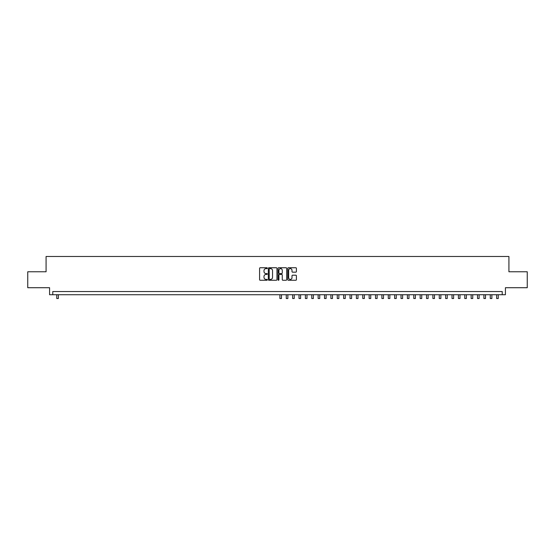 <?xml version="1.0" encoding="UTF-8"?>
<svg xmlns="http://www.w3.org/2000/svg" width="555" height="555" viewBox="0 0 555 555"><rect width="100%" height="100%" fill="white"/><g stroke="black" fill="none" stroke-linecap="round" stroke-linejoin="round"><path stroke-width="0.83" d="M267.302 268.19A0.437 0.437 0 0 0 266.865 267.753L260.212 267.753A0.624 0.624 0 0 0 259.587 268.377L259.587 279.644A0.624 0.624 0 0 0 260.212 280.268L266.865 280.268A0.437 0.437 0 0 0 267.302 279.831A0.437 0.437 0 0 0 266.865 279.394L266.005 279.394A2.005 2.005 0 0 1 264 277.389L264 276.452A2.005 2.005 0 0 1 266.005 274.447L266.865 274.447A0.437 0.437 0 0 0 267.302 274.01A0.437 0.437 0 0 0 266.865 273.573L266.005 273.573A2.005 2.005 0 0 1 264 271.568L264 270.632A2.005 2.005 0 0 1 266.005 268.627L266.865 268.627A0.437 0.437 0 0 0 267.302 268.19M295.787 272.165A0.624 0.624 0 0 0 296.412 271.541L296.412 268.377A0.624 0.624 0 0 0 295.787 267.753L288.406 267.753A0.624 0.624 0 0 0 287.781 268.377L287.781 279.644A0.624 0.624 0 0 0 288.406 280.268L295.787 280.268A0.624 0.624 0 0 0 296.412 279.644L296.412 275.821A0.624 0.624 0 0 0 295.787 275.197L292.631 275.197A0.624 0.624 0 0 0 291.999 275.821L291.999 277.715A1.672 1.672 0 0 1 290.327 279.394A1.672 1.672 0 0 1 288.655 277.715L288.655 270.299A1.672 1.672 0 0 1 290.327 268.627A1.672 1.672 0 0 1 291.999 270.299L291.999 271.541A0.624 0.624 0 0 0 292.631 272.165L295.787 272.165M502.226 294.726L505.418 294.726L505.418 287.719L527.25 287.719L527.25 271.777L508.921 271.777L508.921 256.479L46.079 256.479L46.079 271.777L27.75 271.777L27.75 287.719L49.582 287.719L49.582 294.726L502.226 294.726L502.226 291.541L52.774 291.541L52.774 294.726M276.952 268.377A0.624 0.624 0 0 0 276.328 267.753L268.939 267.753A0.624 0.624 0 0 0 268.315 268.377L268.315 279.644A0.624 0.624 0 0 0 268.939 280.268L276.328 280.268A0.624 0.624 0 0 0 276.952 279.644L276.952 268.377M278.672 267.753L286.061 267.753A0.624 0.624 0 0 1 286.685 268.377L286.685 279.644A0.624 0.624 0 0 1 286.061 280.268L282.897 280.268A0.624 0.624 0 0 1 282.273 279.644L282.273 275.072A0.624 0.624 0 0 0 281.649 274.447L279.547 274.447A0.624 0.624 0 0 0 278.922 275.072L278.922 279.831A0.437 0.437 0 0 1 278.485 280.268A0.437 0.437 0 0 1 278.048 279.831L278.048 268.377A0.624 0.624 0 0 1 278.672 267.753M269.633 268.627A0.437 0.437 0 0 0 269.196 269.064L269.196 278.95A0.437 0.437 0 0 0 269.633 279.394L270.542 279.394A2.005 2.005 0 0 0 272.54 277.389L272.54 270.632A2.005 2.005 0 0 0 270.542 268.627L269.633 268.627M282.273 270.334A1.672 1.672 0 0 0 280.594 268.662A1.672 1.672 0 0 0 278.922 270.334L278.922 272.949A0.624 0.624 0 0 0 279.547 273.573L281.649 273.573A0.624 0.624 0 0 0 282.273 272.949L282.273 270.334M56.756 294.726L56.756 298.521L58.351 298.521L58.351 294.726M281.073 268.724L281.073 267.753M279.893 294.726L279.893 298.521L281.482 298.521L281.482 294.726M286.269 294.726L286.269 298.521L287.858 298.521L287.858 294.726M292.645 294.726L292.645 298.521L294.233 298.521L294.233 294.726M299.013 294.726L299.013 298.521L300.609 298.521L300.609 294.726M305.389 294.726L305.389 298.521L306.984 298.521L306.984 294.726M311.764 294.726L311.764 298.521L313.36 298.521L313.36 294.726M318.14 294.726L318.14 298.521L319.736 298.521L319.736 294.726M324.515 294.726L324.515 298.521L326.111 298.521L326.111 294.726M330.891 294.726L330.891 298.521L332.487 298.521L332.487 294.726M337.267 294.726L337.267 298.521L338.862 298.521L338.862 294.726M343.642 294.726L343.642 298.521L345.238 298.521L345.238 294.726M350.018 294.726L350.018 298.521L351.613 298.521L351.613 294.726M356.393 294.726L356.393 298.521L357.989 298.521L357.989 294.726M362.769 294.726L362.769 298.521L364.364 298.521L364.364 294.726M369.144 294.726L369.144 298.521L370.74 298.521L370.74 294.726M375.52 294.726L375.52 298.521L377.116 298.521L377.116 294.726M381.896 294.726L381.896 298.521L383.491 298.521L383.491 294.726M388.271 294.726L388.271 298.521L389.867 298.521L389.867 294.726M394.647 294.726L394.647 298.521L396.242 298.521L396.242 294.726M401.022 294.726L401.022 298.521L402.611 298.521L402.611 294.726M407.398 294.726L407.398 298.521L408.986 298.521L408.986 294.726M413.773 294.726L413.773 298.521L415.362 298.521L415.362 294.726M420.149 294.726L420.149 298.521L421.738 298.521L421.738 294.726M426.524 294.726L426.524 298.521L428.113 298.521L428.113 294.726M432.893 294.726L432.893 298.521L434.489 298.521L434.489 294.726M439.269 294.726L439.269 298.521L440.864 298.521L440.864 294.726M445.644 294.726L445.644 298.521L447.24 298.521L447.24 294.726M452.02 294.726L452.02 298.521L453.615 298.521L453.615 294.726M458.395 294.726L458.395 298.521L459.991 298.521L459.991 294.726M464.771 294.726L464.771 298.521L466.366 298.521L466.366 294.726M471.146 294.726L471.146 298.521L472.742 298.521L472.742 294.726M477.522 294.726L477.522 298.521L479.118 298.521L479.118 294.726M483.898 294.726L483.898 298.521L485.493 298.521L485.493 294.726M490.273 294.726L490.273 298.521L491.869 298.521L491.869 294.726M496.649 294.726L496.649 298.521L498.244 298.521L498.244 294.726"/></g></svg>
